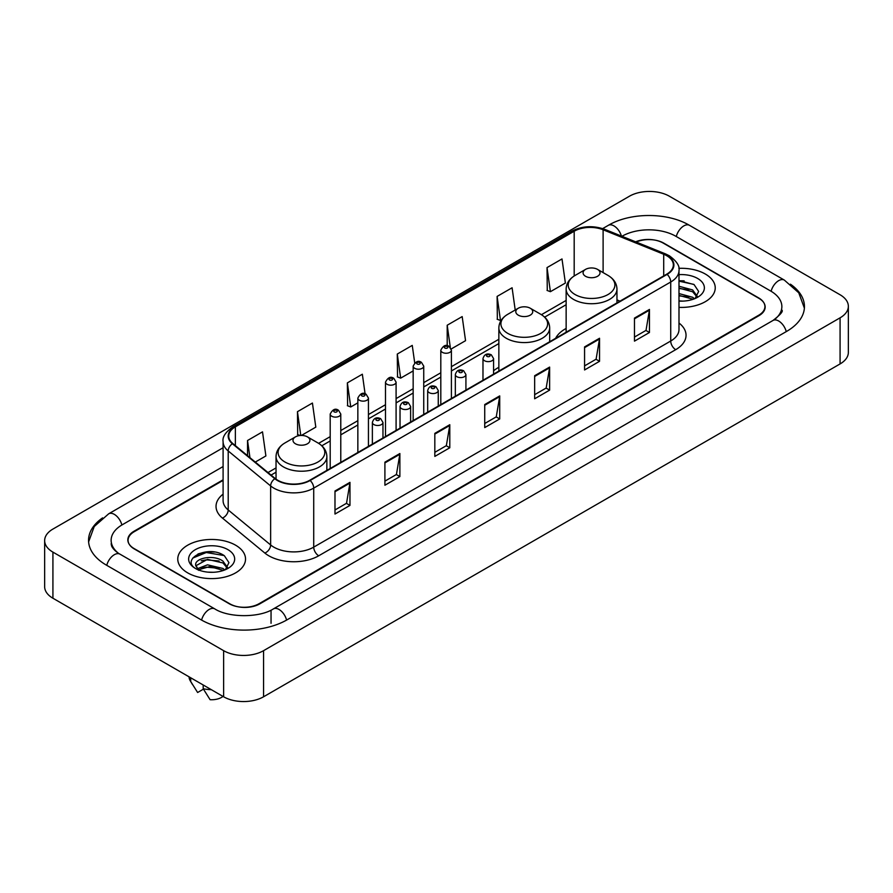 <?xml version="1.0" encoding="UTF-8"?>
<svg xmlns="http://www.w3.org/2000/svg" width="893" height="893" viewBox="0 0 893 893"><rect width="100%" height="100%" fill="white"/><g stroke="black" fill="none" stroke-linecap="round" stroke-linejoin="round"><path stroke-width="1.34" d="M498.852 367.302A37.417 21.599 0 0 0 493.572 370.807M566.14 328.457A37.417 21.599 0 0 0 555.613 338.324M223.094 480.378L134.285 531.659A21.175 12.223 0 0 0 128.079 540.298A21.175 12.223 0 0 0 134.285 548.949L229.121 603.701A21.175 12.223 0 0 0 259.07 603.701L758.715 315.229A21.175 12.223 0 0 0 764.921 306.589A21.175 12.223 0 0 0 758.715 297.938L663.879 243.186A21.175 12.223 0 0 0 636.196 242.048M774.823 319.337A38.12 22.012 0 0 0 781.866 306.589A38.12 22.012 0 0 0 770.692 291.029L675.856 236.277A38.12 22.012 0 0 0 621.952 236.277L621.93 236.288M223.094 466.548L122.308 524.738A38.12 22.012 0 0 0 111.134 540.298A38.12 22.012 0 0 0 118.177 553.046M223.63 650.673A28.241 16.297 0 0 0 263.558 650.673L840.079 317.83A28.241 16.297 0 0 0 848.35 306.299A28.241 16.297 0 0 0 840.079 294.768L669.37 196.214A28.241 16.297 0 0 0 629.442 196.214L52.921 529.069A28.241 16.297 0 0 0 44.65 540.589A28.241 16.297 0 0 0 52.921 552.12L223.63 650.673L223.63 696.786A28.241 16.297 0 0 0 263.558 696.786L840.079 363.931A28.241 16.297 0 0 0 848.35 352.411L848.35 306.299M44.65 540.589L44.65 586.701A28.241 16.297 0 0 0 52.921 598.232L223.63 696.786M102.583 517.884A60.713 35.05 0 0 0 88.552 540.298A60.713 35.05 0 0 0 106.334 565.09L201.171 619.842A60.713 35.05 0 0 0 287.021 619.842L786.666 331.37A60.713 35.05 0 0 0 804.448 306.589A60.713 35.05 0 0 0 790.417 284.175M214.476 552.041A28.241 16.297 0 0 0 197.945 554.006M684.172 280.86A28.241 16.297 0 0 0 678.993 280.837M705.314 274.028A33.878 19.568 0 0 0 678.825 268.346A33.878 19.568 0 0 1 705.314 274.028A33.878 19.568 0 0 1 715.237 287.859A33.878 19.568 0 0 0 705.314 274.028M235.607 545.199A33.878 19.568 0 0 0 198.681 540.957A33.878 19.568 0 0 0 177.763 559.029A33.878 19.568 0 0 0 187.686 572.871A33.878 19.568 0 0 0 224.612 577.112A33.878 19.568 0 0 0 245.53 559.029A33.878 19.568 0 0 0 235.607 545.199A33.878 19.568 0 0 0 198.681 540.957A33.878 19.568 0 0 0 177.763 559.029A33.878 19.568 0 0 0 187.686 572.871A33.878 19.568 0 0 0 224.612 577.112A33.878 19.568 0 0 0 245.53 559.029A33.878 19.568 0 0 0 235.607 545.199M666.725 255.722A22.593 13.038 180 0 1 673.344 264.942A22.593 13.038 180 0 1 666.725 274.162L309.737 480.278A22.593 13.038 180 0 1 275.256 478.536L232.827 443.553A22.593 13.038 180 0 1 228.742 436.063A22.593 13.038 180 0 1 235.361 426.843L574.188 231.231A22.593 13.038 180 0 1 603.11 229.769L663.711 254.259A22.593 13.038 180 0 1 666.725 255.722M667.127 255.487A23.151 13.373 0 0 0 664.035 253.992L603.434 229.501A23.151 13.373 0 0 0 573.786 230.997L234.959 426.62A23.151 13.373 0 0 0 232.37 443.732L274.798 478.715A23.151 13.373 0 0 0 310.128 480.501L667.127 274.397A23.151 13.373 0 0 0 667.127 255.487M334.987 490.994L334.987 514.044L349.967 505.405L349.967 482.354L334.987 490.994M334.987 509.959L346.529 503.295L349.9 483.113A5.648 3.259 -120 0 0 349.967 482.354M346.417 503.362L349.967 505.405M384.905 462.172L384.905 485.234L399.874 476.583L399.874 453.532L384.905 462.172M384.905 481.137L396.436 474.484L399.818 454.291A5.648 3.259 -120 0 0 399.874 453.532M396.336 474.54L399.874 476.583M434.824 433.362L434.824 456.412L449.793 447.773L449.793 424.711L434.824 433.362M434.824 452.327L446.355 445.663L449.737 425.481A5.648 3.259 -120 0 0 449.793 424.711M446.254 445.719L449.793 447.773M634.476 318.087L634.476 341.137L649.457 332.497L649.457 309.436L634.476 318.087M634.476 337.052L646.019 330.388L649.39 310.206A5.648 3.259 -120 0 0 649.457 309.436M645.907 330.455L649.457 332.497M584.569 346.908L584.569 369.959L599.538 361.308L599.538 338.257L584.569 346.908M584.569 365.873L596.1 359.209L599.482 339.027A5.648 3.259 -120 0 0 599.538 338.257M595.999 359.265L599.538 361.308M534.65 375.719L534.65 398.78L549.619 390.129L549.619 367.079L534.65 375.719M534.65 394.684L546.181 388.031L549.563 367.838A5.648 3.259 -120 0 0 549.619 367.079M546.081 388.087L549.619 390.129M484.732 404.54L484.732 427.591L499.712 418.951L499.712 395.9L484.732 404.54M484.732 423.505L496.274 416.841L499.645 396.659A5.648 3.259 -120 0 0 499.712 395.9M496.162 416.908L499.712 418.951M678.993 307.371A33.878 19.568 0 0 0 715.237 287.859A33.878 19.568 0 0 1 678.993 307.371M223.094 479.809L134.028 531.223A21.175 12.223 0 0 0 127.833 539.874A21.175 12.223 0 0 0 134.028 548.514L229.869 603.847A21.175 12.223 0 0 0 259.818 603.847L758.972 315.664A21.175 12.223 0 0 0 765.167 307.025A21.175 12.223 0 0 0 758.972 298.374L663.131 243.041A21.175 12.223 0 0 0 635.637 241.824M301.41 435.438L315.809 427.133L312.427 403.044L297.458 411.684L297.693 434.601M255.286 462.072L265.891 455.943L262.509 431.855L247.54 440.506L247.54 455.676M451.211 348.962L465.554 340.679L462.172 316.591L447.203 325.231L447.203 345.736M515.205 310.005L512.091 287.769L497.111 296.409L497.356 319.326M547.029 267.599L550.412 291.687L565.381 283.036L561.998 258.948L547.029 267.599L547.275 290.515M365.092 393.835L362.346 374.223L347.366 382.874L347.611 405.779M414.709 362.882L412.253 345.401L397.285 354.052L397.53 376.969M397.285 354.052L400.667 378.141L413.158 370.93M400.667 378.141L397.285 376.879M447.203 325.231L450.306 347.377M497.111 296.409L500.493 320.498L501.408 319.973M500.493 320.498L497.111 319.236M550.412 291.687L547.029 290.426M347.366 382.874L350.748 406.962L357.847 402.855M350.748 406.962L347.366 405.69M300.104 435.505L297.458 434.511M297.458 411.684L300.785 435.46M247.54 440.506L249.951 457.662M678.993 300.885L682.877 301.12M678.993 293.574L692.633 297.269L694.497 298.764M678.993 295.404L692.633 299.099M678.993 286.251L692.633 289.946L697.221 296.275M678.993 288.104L692.633 291.765L696.853 296.755M678.993 301.075A23.017 13.283 0 0 0 697.623 297.257A23.017 13.283 0 0 0 697.623 278.46A23.017 13.283 0 0 0 678.993 274.642M695.044 298.541L698.65 291.453L694.084 284.588L678.993 280.469M678.993 281.172L693.783 284.376M678.993 288.495L688.793 289.79M678.993 295.817L688.771 297.101M585.562 276.294A8.472 4.889 0 0 0 597.54 276.294A8.472 4.889 0 0 0 597.54 269.385L608.055 275.457A23.341 13.473 0 0 0 608.055 275.457A23.341 13.473 0 0 1 608.055 294.511A23.341 13.473 0 0 1 575.047 294.511A23.341 13.473 0 0 1 575.047 275.457C569.299 278.873 566.329 283.405 566.14 289.064A25.417 14.668 0 0 0 573.585 299.434A25.417 14.668 0 0 0 601.279 302.615A25.417 14.668 0 0 0 616.963 289.064C616.773 283.405 613.815 278.873 608.066 275.457L597.54 269.385A8.472 4.889 0 0 0 585.562 269.385A8.472 4.889 0 0 0 585.562 276.294M518.275 315.151A8.472 4.889 0 0 0 530.252 315.151A8.472 4.889 0 0 0 530.252 308.23L540.778 314.303A23.341 13.473 0 0 1 540.778 333.368A23.341 13.473 0 0 1 507.76 333.368A23.341 13.473 0 0 1 507.76 314.303C502.011 317.718 499.042 322.25 498.852 327.91A25.417 14.668 0 0 0 506.298 338.28A25.417 14.668 0 0 0 533.992 341.461A25.417 14.668 0 0 0 549.675 327.91C549.496 322.25 546.527 317.718 540.778 314.303L530.252 308.23A8.472 4.889 0 0 0 518.275 308.23A8.472 4.889 0 0 0 518.275 315.151M295.46 443.788A8.472 4.889 0 0 0 307.438 443.788A8.472 4.889 0 0 0 307.438 436.878L317.953 442.95A23.341 13.473 0 0 1 317.953 462.005A23.341 13.473 0 0 1 284.945 462.005A23.341 13.473 0 0 1 284.934 442.95C279.185 446.366 276.227 450.898 276.037 456.557A25.417 14.668 0 0 0 283.483 466.927A25.417 14.668 0 0 0 311.177 470.109A25.417 14.668 0 0 0 326.86 456.557C326.671 450.898 323.701 446.366 317.953 442.95L307.438 436.878A8.472 4.889 0 0 0 295.46 436.878A8.472 4.889 0 0 0 295.46 443.788M207.79 572.134L213.17 572.29M197.241 568.763L207.522 564.834L222.937 568.439L224.802 569.946M198 569.901L209.732 566.586L222.937 570.27M195.69 564.889L198.335 569.868M195.712 565.336C194.082 558.259 213.505 554.084 222.937 561.128L227.514 567.457M195.79 565.805L207.489 559.364L222.937 562.947L227.157 567.926M225.349 569.712L228.954 562.635L224.389 555.759C208.236 544.15 179.538 559.453 196.114 568.83L196.94 569.332M227.927 549.641A23.017 13.283 0 0 0 195.377 549.641A23.017 13.283 0 0 0 195.377 568.428A23.017 13.283 0 0 0 227.927 568.428A23.017 13.283 0 0 0 227.927 549.641M189.059 676.827A22.593 13.038 0 0 0 190.298 680.868A22.593 13.038 0 0 0 190.711 681.504L197.621 692.499L203.437 689.139M190.711 681.504L190.711 677.776M198.681 570.337L195.768 565.693M203.191 684.987L203.191 688.704L210.101 699.699A14.121 8.149 0 0 0 223.016 696.428M203.191 688.704A22.593 13.038 0 0 0 211.273 689.653M192.743 558.069L206.261 552.521L224.076 555.558M201.193 560.759L206.261 559.844L219.098 560.971M201.126 568.104L206.261 567.167L219.075 568.283M286.597 620.088A11.296 6.519 -120 0 0 273.392 608.903C259.495 617.889 228.686 617.889 214.8 608.903L119.963 554.151C118.836 553.738 113.333 549.988 111.603 546.014L111.134 543.759M201.595 620.088A11.296 6.519 -60 0 1 209.152 609.461A11.296 6.519 -60 0 1 214.8 608.903M106.758 565.336A11.296 6.519 -60 0 1 114.315 554.709A11.296 6.519 -60 0 1 119.963 554.151M88.608 541.895L94.234 526.535L108.667 513.81A11.296 6.519 60 0 1 121.883 524.995M602.675 228.597L608.323 225.337A11.296 6.519 60 0 1 621.405 236.076M608.323 225.337C630.346 212.233 667.462 212.233 689.496 225.337A11.296 6.519 120 0 0 676.28 236.511M689.496 225.337L784.333 280.089A11.296 6.519 120 0 0 771.117 291.274M786.242 331.616A11.296 6.519 -120 0 0 773.037 320.442L273.392 608.903M263.558 696.786L263.558 650.673M52.921 598.232L52.921 552.12M840.079 363.931L840.079 317.83M271.048 623.303L271.048 610.622M678.993 323.032A35.296 20.383 180 0 1 675.711 349.665L318.723 555.781A7.055 4.074 60 0 1 313.722 547.13L670.721 341.026A28.241 16.297 0 0 0 678.993 329.495L678.993 270.479A28.241 16.297 180 0 1 670.721 282.009A7.055 4.074 -120 0 0 667.127 274.397M318.723 555.781A35.296 20.383 180 0 1 268.804 555.781A35.296 20.383 180 0 1 264.853 553.057L222.424 518.074A35.296 20.383 180 0 1 223.094 494.153M273.794 547.13A28.241 16.297 0 0 0 313.722 547.13L313.722 488.114A28.241 16.297 180 0 1 270.635 485.937L228.206 450.954A28.241 16.297 180 0 1 223.094 441.6L223.094 500.616A28.241 16.297 0 0 0 228.206 509.97L270.635 544.953A28.241 16.297 0 0 0 273.794 547.13M678.993 270.479C679.93 266.069 676.682 261.147 669.259 255.722L665.542 253.913A7.055 3.304 112 0 0 664.035 253.992M665.542 253.913L604.952 229.423C593.253 225.282 582.158 225.884 571.654 231.22A7.055 4.074 60 0 1 573.786 230.997M234.959 426.62A7.055 4.074 -120 0 0 232.827 426.843C225.494 432.112 222.257 437.034 223.094 441.6M232.37 443.732A7.055 4.722 129.5 0 0 228.206 450.954L228.206 509.97A7.055 4.722 -50.5 0 1 222.424 518.074M604.952 229.423A7.055 3.304 112 0 0 603.434 229.501M274.798 478.715A7.055 4.722 129.5 0 0 270.635 485.937L270.635 544.953A7.055 4.722 -50.5 0 1 264.853 553.057M310.128 480.501A7.055 4.074 60 0 1 313.722 488.114L670.721 282.009L670.721 341.026A7.055 4.074 60 0 0 675.711 349.665M235.361 426.843L235.361 445.629M663.711 254.259L663.711 275.904M603.11 229.769L603.11 272.599M619.999 301.142L616.963 299.914M574.188 231.231L574.188 275.982M566.14 300.428L541.426 314.693M498.852 339.273L451.4 366.666M440.807 372.783L423.74 382.639M413.158 388.745L396.09 398.602M385.497 404.719L368.441 414.564M357.847 420.681L340.78 430.538M330.198 436.644L318.611 443.341M276.037 467.91L268 472.553M484.732 405.266L499.645 396.659M534.65 376.455L549.563 367.838M584.569 347.634L599.482 339.027M634.476 318.812L649.39 310.206M434.824 434.087L449.737 425.481M384.905 462.909L399.818 454.291M334.987 491.73L349.9 483.113M484.531 360.739A5.291 3.059 180 0 1 482.979 358.573C484.341 354.231 487.109 352.969 491.295 354.8L493.572 358.573A5.291 3.059 180 0 1 490.302 361.397A5.291 3.059 180 0 1 484.531 360.739M489.531 354.967A1.764 1.016 0 0 0 487.031 354.967A1.764 1.016 0 0 0 487.031 356.419A1.764 1.016 0 0 0 489.531 356.419A1.764 1.016 0 0 0 489.531 354.967M456.881 376.701A5.291 3.059 180 0 1 455.33 374.535C456.68 370.193 459.449 368.932 463.634 370.762L465.923 374.535A5.291 3.059 180 0 1 462.652 377.359A5.291 3.059 180 0 1 456.881 376.701M461.871 370.941A1.764 1.016 0 0 0 459.382 370.941A1.764 1.016 0 0 0 459.382 372.381A1.764 1.016 0 0 0 461.871 372.381A1.764 1.016 0 0 0 461.871 370.941M429.232 392.663A5.291 3.059 180 0 1 427.68 390.509C429.031 386.167 431.799 384.905 435.985 386.725L438.262 390.509A5.291 3.059 180 0 1 435.003 393.333A5.291 3.059 180 0 1 429.232 392.663M434.221 386.903A1.764 1.016 0 0 0 431.721 386.903A1.764 1.016 0 0 0 431.721 388.343A1.764 1.016 0 0 0 434.221 388.343A1.764 1.016 0 0 0 434.221 386.903M401.571 408.637A5.291 3.059 180 0 1 400.031 406.471C401.381 402.129 404.149 400.868 408.335 402.698L410.613 406.471A5.291 3.059 180 0 1 407.342 409.295A5.291 3.059 180 0 1 401.571 408.637M406.572 402.866A1.764 1.016 0 0 0 404.071 402.866A1.764 1.016 0 0 0 404.071 404.306A1.764 1.016 0 0 0 406.572 404.306A1.764 1.016 0 0 0 406.572 402.866M373.921 424.599A5.291 3.059 180 0 1 372.37 422.434C373.721 418.091 376.5 416.83 380.675 418.661L382.963 422.434A5.291 3.059 180 0 1 379.692 425.258A5.291 3.059 180 0 1 373.921 424.599M378.911 418.828A1.764 1.016 0 0 0 376.422 418.828A1.764 1.016 0 0 0 376.422 420.279A1.764 1.016 0 0 0 378.911 420.279A1.764 1.016 0 0 0 378.911 418.828M451.4 398.49L451.4 350.19A5.291 3.059 180 0 1 448.13 353.014A5.291 3.059 180 0 1 442.359 352.355A5.291 3.059 180 0 1 440.807 350.19L440.807 404.596M444.848 348.024A1.764 1.016 0 0 0 447.348 348.024A1.764 1.016 0 0 0 447.348 346.584A1.764 1.016 0 0 0 444.848 346.584A1.764 1.016 0 0 0 444.848 348.024M423.74 414.452L423.74 366.152A5.291 3.059 180 0 1 420.469 368.976A5.291 3.059 180 0 1 414.709 368.318A5.291 3.059 180 0 1 413.158 366.152L413.158 420.57M417.198 363.998A1.764 1.016 0 0 0 419.699 363.998A1.764 1.016 0 0 0 419.699 362.547A1.764 1.016 0 0 0 417.198 362.547A1.764 1.016 0 0 0 417.198 363.998M396.09 430.415L396.09 382.115A5.291 3.059 180 0 1 392.82 384.939A5.291 3.059 180 0 1 387.049 384.28A5.291 3.059 180 0 1 385.497 382.115L385.497 436.532M389.549 379.96A1.764 1.016 0 0 0 392.038 379.96A1.764 1.016 0 0 0 392.038 378.52A1.764 1.016 0 0 0 389.549 378.52A1.764 1.016 0 0 0 389.549 379.96M368.441 446.377L368.441 398.088A5.291 3.059 180 0 1 365.17 400.912A5.291 3.059 180 0 1 359.399 400.243A5.291 3.059 180 0 1 357.847 398.088L357.847 452.494M361.899 395.923A1.764 1.016 0 0 0 364.389 395.923A1.764 1.016 0 0 0 364.389 394.483A1.764 1.016 0 0 0 361.899 394.483A1.764 1.016 0 0 0 361.899 395.923M340.78 462.351L340.78 414.051A5.291 3.059 180 0 1 337.521 416.875A5.291 3.059 180 0 1 331.749 416.216A5.291 3.059 180 0 1 330.198 414.051L330.198 468.457M334.239 411.885A1.764 1.016 0 0 0 336.739 411.885A1.764 1.016 0 0 0 336.739 410.445A1.764 1.016 0 0 0 334.239 410.445A1.764 1.016 0 0 0 334.239 411.885M108.667 513.81L223.094 447.739M804.392 308.174L798.766 292.815L784.333 280.089M781.866 310.05C783.44 311.188 780.493 314.649 773.037 320.442M571.654 231.22L232.827 426.843M566.14 304.725L544.652 317.127M498.852 343.571L451.4 370.963M440.807 377.08L423.74 386.937M413.158 393.043L396.09 402.899M385.497 409.016L368.441 418.862M357.847 424.979L340.78 434.835M330.198 440.941L321.826 445.774M276.037 472.207L271.07 475.076M616.963 302.894L616.963 289.064M566.14 332.241L566.14 289.064M585.562 269.385L575.047 275.457M549.675 341.74L549.675 327.91M498.852 371.086L498.852 327.91M518.275 308.23L507.76 314.303M326.86 470.388L326.86 456.557M276.037 479.139L276.037 456.557M295.46 436.878L284.934 442.95M192.587 684.708L190.298 680.868M482.979 380.251L482.979 358.573M493.572 374.134L493.572 358.573M455.33 396.213L455.33 374.535M465.923 390.096L465.923 374.535M427.68 412.175L427.68 390.509M438.262 406.069L438.262 390.509M400.031 428.149L400.031 406.471M410.613 422.032L410.613 406.471M372.37 444.111L372.37 422.434M382.963 437.994L382.963 422.434M451.4 350.19L449.112 346.406C446.042 344.196 443.274 345.457 440.807 350.19M423.74 366.152L421.463 362.379C418.393 360.158 415.625 361.419 413.158 366.152M396.09 382.115L393.813 378.342C390.732 376.12 387.964 377.382 385.497 382.115M368.441 398.088L366.152 394.304C363.083 392.094 360.314 393.344 357.847 398.088M340.78 414.051L338.503 410.278C335.433 408.056 332.665 409.318 330.198 414.051"/></g></svg>
